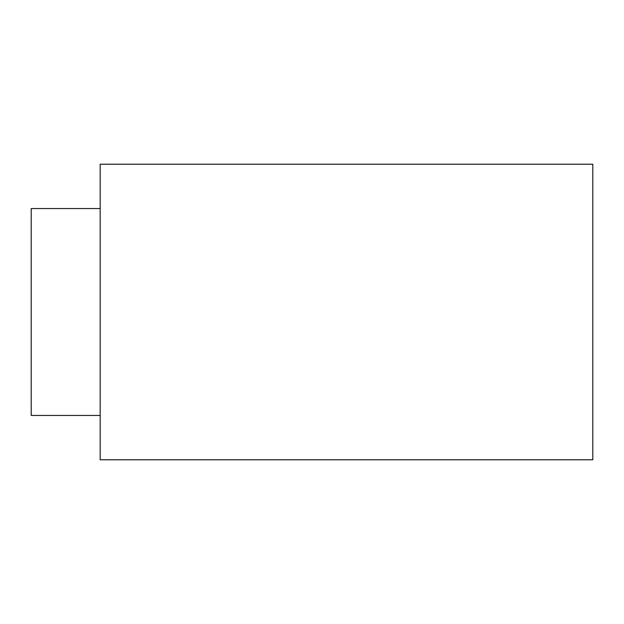 <?xml version="1.0" encoding="UTF-8"?>
<svg xmlns="http://www.w3.org/2000/svg" width="624" height="624" viewBox="0 0 624 624"><rect width="100%" height="100%" fill="white"/><g stroke="black" fill="none" stroke-linecap="round" stroke-linejoin="round"><path stroke-width="0.94" d="M100.168 312L100.168 459.787L592.8 459.787L592.8 164.213L100.168 164.213L100.168 312M100.168 415.451L31.2 415.451L31.2 208.549L100.168 208.549"/></g></svg>
